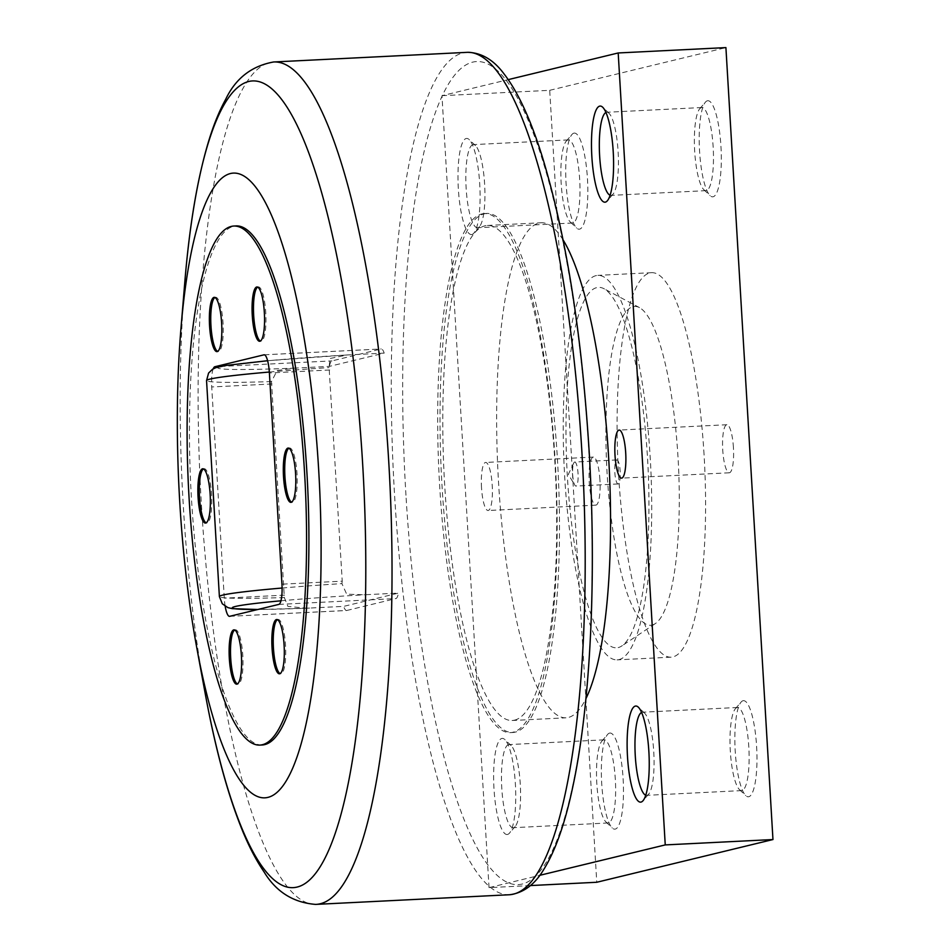 <?xml version="1.0" encoding="UTF-8"?>
<svg xmlns="http://www.w3.org/2000/svg" width="952" height="952" viewBox="0 0 952 952"><rect width="100%" height="100%" fill="white"/><g stroke="black" fill="none" stroke-linecap="round" stroke-linejoin="round"><path stroke-width="0.71" stroke-dasharray="4.76 3.57" d="M563.072 239.868A247.829 55.644 -92.9 0 0 541.295 222.768A247.829 55.644 -92.9 0 0 538.927 223.113A247.829 55.644 -92.9 0 0 498.312 478.344A247.829 55.644 -92.9 0 0 565.94 717.82A247.829 55.644 -92.9 0 0 568.296 717.475A247.829 55.644 -92.9 0 0 585.92 698.637M514.437 720.164A247.829 55.644 -92.9 0 0 555.052 464.921A247.829 55.644 -92.9 0 0 487.424 225.457A247.829 55.644 -92.9 0 0 485.068 225.791A247.829 55.644 -92.9 0 0 444.453 481.034A247.829 55.644 -92.9 0 0 512.069 720.509A247.829 55.644 -92.9 0 0 514.437 720.164M484.354 213.795A259.86 58.346 87.1 0 1 486.829 213.438A259.86 58.346 87.1 0 1 557.741 464.528A259.86 58.346 87.1 0 1 515.151 732.159A259.86 58.346 87.1 0 1 512.676 732.516A259.86 58.346 87.1 0 1 441.764 481.426A259.86 58.346 87.1 0 1 484.354 213.795M482.01 213.914A259.86 58.346 87.1 0 1 484.485 213.557A259.86 58.346 87.1 0 1 555.397 464.647A259.86 58.346 87.1 0 1 512.807 732.278A259.86 58.346 87.1 0 1 510.332 732.635A259.86 58.346 87.1 0 1 439.419 481.533A259.86 58.346 87.1 0 1 482.01 213.914M262.097 744.999A259.86 58.346 87.1 0 1 191.197 493.898A259.86 58.346 87.1 0 1 233.775 226.267A259.86 58.346 87.1 0 1 236.251 225.91M214.962 297.476A27.192 6.105 87.1 0 1 215.39 297.298A27.192 6.105 87.1 0 1 215.652 297.262A27.192 6.105 87.1 0 1 223.065 323.525A27.192 6.105 87.1 0 1 218.615 351.526A27.192 6.105 87.1 0 1 218.353 351.574A27.192 6.105 87.1 0 1 217.639 351.419M203.478 468.919A27.192 6.105 87.1 0 1 203.906 468.741A27.192 6.105 87.1 0 1 204.168 468.705A27.192 6.105 87.1 0 1 211.594 494.969A27.192 6.105 87.1 0 1 207.131 522.969A27.192 6.105 87.1 0 1 206.87 523.017A27.192 6.105 87.1 0 1 206.167 522.862M234.716 629.998A27.192 6.105 87.1 0 1 235.144 629.819A27.192 6.105 87.1 0 1 235.406 629.784A27.192 6.105 87.1 0 1 242.831 656.059A27.192 6.105 87.1 0 1 238.369 684.06A27.192 6.105 87.1 0 1 238.107 684.095A27.192 6.105 87.1 0 1 237.405 683.952M277.437 619.645A27.192 6.105 87.1 0 1 277.865 619.466A27.192 6.105 87.1 0 1 278.127 619.431A27.192 6.105 87.1 0 1 285.54 645.706A27.192 6.105 87.1 0 1 281.09 673.707A27.192 6.105 87.1 0 1 280.828 673.742A27.192 6.105 87.1 0 1 280.114 673.599M288.908 448.202A27.192 6.105 87.1 0 1 289.349 448.023A27.192 6.105 87.1 0 1 289.61 447.987A27.192 6.105 87.1 0 1 297.024 474.263A27.192 6.105 87.1 0 1 292.573 502.263A27.192 6.105 87.1 0 1 292.312 502.299A27.192 6.105 87.1 0 1 291.598 502.156M257.671 287.111A27.192 6.105 87.1 0 1 258.111 286.933A27.192 6.105 87.1 0 1 258.373 286.897A27.192 6.105 87.1 0 1 265.786 313.172A27.192 6.105 87.1 0 1 261.336 341.173A27.192 6.105 87.1 0 1 261.074 341.209A27.192 6.105 87.1 0 1 260.36 341.066M652.061 625.071A159.627 35.843 -92.9 0 0 655.226 623.643A159.627 35.843 -92.9 0 0 678.395 464.088A159.627 35.843 -92.9 0 0 639.494 307.615A159.627 35.843 -92.9 0 0 633.139 306.663A159.627 35.843 -92.9 0 0 607.174 474.453A159.627 35.843 -92.9 0 0 652.061 625.071M618.169 647.598A180.464 40.519 -92.9 0 0 621.751 645.98A180.464 40.519 -92.9 0 0 647.943 465.599A180.464 40.519 -92.9 0 0 603.961 288.706A180.464 40.519 -92.9 0 0 596.785 287.623A180.464 40.519 -92.9 0 0 567.428 477.321A180.464 40.519 -92.9 0 0 618.169 647.598M574.639 462.053A12.031 2.701 87.1 0 1 574.758 462.029A12.031 2.701 87.1 0 1 578.043 473.656A12.031 2.701 87.1 0 1 576.067 486.044A12.031 2.701 87.1 0 1 575.948 486.067A12.031 2.701 87.1 0 1 574.865 485.199A12.031 2.701 87.1 0 1 572.652 474.179A12.031 2.701 87.1 0 1 573.77 463.005A12.031 2.701 87.1 0 1 574.639 462.053M616.789 459.947A12.031 2.701 87.1 0 1 616.908 459.935A12.031 2.701 87.1 0 1 620.192 471.561A12.031 2.701 87.1 0 1 618.217 483.949A12.031 2.701 87.1 0 1 618.098 483.961A12.031 2.701 87.1 0 1 614.825 472.347A12.031 2.701 87.1 0 1 616.789 459.947M342.244 581.172L341.923 583.6L346.671 594.167L364.354 594.786L398.448 593.096L343.672 606.376L306.639 608.209L287.92 606.424L284.327 597.558L271.487 381.573L277.163 370.495L295.322 368.091L329.404 366.389L384.192 353.109L347.385 354.953L329.987 358.499L329.094 367.615L342.244 581.172L281.947 584.171M645.73 795.206A41.614 9.341 -92.9 0 0 646.587 795.337A41.614 9.341 -92.9 0 0 646.991 795.277A41.614 9.341 -92.9 0 0 648.681 794.111A41.614 9.341 -92.9 0 0 653.846 753.318A41.614 9.341 -92.9 0 0 644.659 713.226A41.614 9.341 -92.9 0 0 642.445 712.215A41.614 9.341 -92.9 0 0 642.053 712.274A41.614 9.341 -92.9 0 0 641.612 712.429M737.098 707.538A41.614 9.341 -92.9 0 0 735.408 708.704A41.614 9.341 -92.9 0 0 730.232 749.51A41.614 9.341 -92.9 0 0 739.43 789.589A41.614 9.341 -92.9 0 0 741.632 790.6A41.614 9.341 -92.9 0 0 742.036 790.541A41.614 9.341 -92.9 0 0 748.855 747.689A41.614 9.341 -92.9 0 0 737.502 707.491A41.614 9.341 -92.9 0 0 737.098 707.538M743.048 700.731A48.124 10.805 -92.9 0 0 741.084 702.088A48.124 10.805 -92.9 0 0 735.111 749.272A48.124 10.805 -92.9 0 0 745.749 795.622A48.124 10.805 -92.9 0 0 748.76 796.729A48.124 10.805 -92.9 0 0 756.59 746.142A48.124 10.805 -92.9 0 0 743.048 700.731M508.558 744.642A41.614 9.341 -92.9 0 0 501.74 787.494A41.614 9.341 -92.9 0 0 513.092 827.704A41.614 9.341 -92.9 0 0 513.497 827.645A41.614 9.341 -92.9 0 0 515.187 826.479A41.614 9.341 -92.9 0 0 520.351 785.674A41.614 9.341 -92.9 0 0 511.164 745.594A41.614 9.341 -92.9 0 0 508.951 744.583A41.614 9.341 -92.9 0 0 508.558 744.642M507.535 834.452A48.124 10.805 87.1 0 1 494.005 789.041A48.124 10.805 87.1 0 1 501.835 738.466A48.124 10.805 87.1 0 1 504.846 739.561A48.124 10.805 87.1 0 1 515.484 785.924A48.124 10.805 87.1 0 1 509.498 833.107A48.124 10.805 87.1 0 1 507.535 834.452M603.604 739.906A41.614 9.341 -92.9 0 0 601.914 741.072A41.614 9.341 -92.9 0 0 596.737 781.878A41.614 9.341 -92.9 0 0 605.936 821.957A41.614 9.341 -92.9 0 0 608.138 822.968A41.614 9.341 -92.9 0 0 608.542 822.909A41.614 9.341 -92.9 0 0 615.361 780.057A41.614 9.341 -92.9 0 0 604.008 739.847A41.614 9.341 -92.9 0 0 603.604 739.906M609.566 733.099A48.124 10.805 -92.9 0 0 607.602 734.444A48.124 10.805 -92.9 0 0 601.616 781.628A48.124 10.805 -92.9 0 0 612.255 827.99A48.124 10.805 -92.9 0 0 615.266 829.097A48.124 10.805 -92.9 0 0 623.096 778.51A48.124 10.805 -92.9 0 0 609.566 733.099M610.089 195.243A41.614 9.341 -92.9 0 0 610.946 195.374A41.614 9.341 -92.9 0 0 611.339 195.327A41.614 9.341 -92.9 0 0 613.04 194.148A41.614 9.341 -92.9 0 0 618.205 153.355A41.614 9.341 -92.9 0 0 609.006 113.276A41.614 9.341 -92.9 0 0 606.805 112.265A41.614 9.341 -92.9 0 0 606.412 112.312A41.614 9.341 -92.9 0 0 605.96 112.479M701.457 107.588A41.614 9.341 -92.9 0 0 699.756 108.754A41.614 9.341 -92.9 0 0 694.591 149.547A41.614 9.341 -92.9 0 0 703.79 189.638A41.614 9.341 -92.9 0 0 705.991 190.65A41.614 9.341 -92.9 0 0 706.384 190.59A41.614 9.341 -92.9 0 0 713.203 147.738A41.614 9.341 -92.9 0 0 701.85 107.528A41.614 9.341 -92.9 0 0 701.457 107.588M707.407 100.769A48.124 10.805 -92.9 0 0 705.444 102.126A48.124 10.805 -92.9 0 0 699.47 149.309A48.124 10.805 -92.9 0 0 710.109 195.66A48.124 10.805 -92.9 0 0 713.107 196.766A48.124 10.805 -92.9 0 0 720.938 146.18A48.124 10.805 -92.9 0 0 707.407 100.769M472.918 144.68A41.614 9.341 -92.9 0 0 466.099 187.532A41.614 9.341 -92.9 0 0 477.452 227.742A41.614 9.341 -92.9 0 0 477.844 227.683A41.614 9.341 -92.9 0 0 479.546 226.516A41.614 9.341 -92.9 0 0 484.711 185.723A41.614 9.341 -92.9 0 0 475.524 145.632A41.614 9.341 -92.9 0 0 473.311 144.621A41.614 9.341 -92.9 0 0 472.918 144.68M471.894 234.501A48.124 10.805 87.1 0 1 458.364 189.091A48.124 10.805 87.1 0 1 466.194 138.504A48.124 10.805 87.1 0 1 469.205 139.611A48.124 10.805 87.1 0 1 479.832 185.961A48.124 10.805 87.1 0 1 473.858 233.145A48.124 10.805 87.1 0 1 471.894 234.501M567.963 139.956A41.614 9.341 -92.9 0 0 566.261 141.122A41.614 9.341 -92.9 0 0 561.097 181.915A41.614 9.341 -92.9 0 0 570.296 222.006A41.614 9.341 -92.9 0 0 572.497 223.018A41.614 9.341 -92.9 0 0 572.89 222.958A41.614 9.341 -92.9 0 0 579.72 180.106A41.614 9.341 -92.9 0 0 568.356 139.896A41.614 9.341 -92.9 0 0 567.963 139.956M573.913 133.137A48.124 10.805 -92.9 0 0 571.95 134.494A48.124 10.805 -92.9 0 0 565.976 181.677A48.124 10.805 -92.9 0 0 576.615 228.028A48.124 10.805 -92.9 0 0 579.613 229.135A48.124 10.805 -92.9 0 0 587.443 178.548A48.124 10.805 -92.9 0 0 573.913 133.137M733.421 447.452A24.062 5.403 -92.9 0 0 726.888 424.723A24.062 5.403 -92.9 0 0 722.746 450.046A24.062 5.403 -92.9 0 0 729.28 472.787A24.062 5.403 -92.9 0 0 733.421 447.452M599.927 479.82A24.062 5.403 -92.9 0 0 593.393 457.079A24.062 5.403 -92.9 0 0 589.252 482.414A24.062 5.403 -92.9 0 0 595.785 505.143A24.062 5.403 -92.9 0 0 599.927 479.82M481.522 487.769A24.062 5.403 87.1 0 1 485.675 462.446A24.062 5.403 87.1 0 1 492.208 485.187A24.062 5.403 87.1 0 1 488.067 510.51A24.062 5.403 87.1 0 1 481.522 487.769M704.052 454.58A192.494 43.221 -92.9 0 0 651.763 272.677A192.494 43.221 -92.9 0 0 618.621 475.286A192.494 43.221 -92.9 0 0 670.91 657.189A192.494 43.221 -92.9 0 0 704.052 454.58M596.071 275.628A192.494 43.221 -92.9 0 0 564.762 477.975A192.494 43.221 -92.9 0 0 617.051 659.867A192.494 43.221 -92.9 0 0 650.192 457.257A192.494 43.221 -92.9 0 0 597.904 275.366A192.494 43.221 -92.9 0 0 596.071 275.628M530.359 885.574L489.03 887.633L539.748 875.328M489.03 887.633L441.978 95.688L508.237 79.623M441.978 95.688L549.709 90.321L596.761 882.266M549.709 90.321L725.912 47.6M213.212 368.852A19.254 4.32 -92.9 0 0 211.725 386.964L224.279 598.153A19.254 4.32 -92.9 0 0 225.184 606.305M329.404 366.389A19.254 4.32 87.1 0 1 331.95 360.903L381.074 348.991A19.254 4.32 87.1 0 1 381.264 348.967A19.254 4.32 87.1 0 1 384.192 353.109M229.682 616.313L346.778 610.482A19.254 4.32 87.1 0 1 346.599 610.518A19.254 4.32 87.1 0 1 343.672 606.376M346.778 610.482L395.901 598.57A19.254 4.32 -92.9 0 0 398.448 593.096M315.6 904.4A421.736 94.688 87.1 0 1 201.479 505.857A421.736 94.688 87.1 0 1 273.688 61.975M509.653 894.737A421.736 94.688 87.1 0 1 394.64 496.242A421.736 94.688 87.1 0 1 467.753 52.312M405.957 495.266A412.109 92.534 87.1 0 1 472.989 62.058A412.109 92.534 87.1 0 1 588.871 450.915A412.109 92.534 87.1 0 1 521.827 884.122A412.109 92.534 87.1 0 1 405.957 495.266M205.299 694.056A403.91 90.69 87.1 0 1 183.308 506A403.91 90.69 87.1 0 1 184.795 282.232M282.089 588.027A137.148 5.712 -3.4 0 1 341.923 583.6M269.333 372.042A137.148 5.712 -3.4 0 1 329.094 367.615M309.578 608.066A125.117 5.212 -3.4 0 1 257.873 609.482M280.935 600.807A125.117 5.212 -3.4 0 1 364.354 594.786M284.327 597.558A137.148 5.712 -3.4 0 1 219.388 596.571M271.487 381.573A137.148 5.712 -3.4 0 1 206.548 380.586M295.322 368.091A125.117 5.212 -3.4 0 1 220.971 366.508A125.117 5.212 -3.4 0 1 350.098 354.81M272.034 383.965L211.725 386.964M284.577 595.155L224.279 598.153M220.447 366.46L331.95 360.903M264.358 354.81L381.074 348.991M329.701 369.983L269.392 372.982M278.817 604.401L395.901 598.57M487.424 225.457L541.295 222.768M484.485 213.557L486.829 213.438M218.353 351.574L216.949 351.633M206.87 523.017L205.465 523.076M238.107 684.095L236.703 684.167M280.828 673.742L279.424 673.814M292.312 502.299L290.907 502.37M261.074 341.209L259.67 341.28M639.494 307.615L603.961 288.706M655.226 623.643L621.751 645.98M616.908 459.935L574.758 462.029M741.632 790.6L646.587 795.337M739.43 789.589L745.749 795.622M735.408 708.704L741.084 702.088M608.138 822.968L513.092 827.704M605.936 821.957L612.255 827.99M601.914 741.072L607.602 734.444M705.991 190.65L610.946 195.374M703.79 189.638L710.109 195.66M699.756 108.754L705.444 102.126M572.497 223.018L477.452 227.742M570.296 222.006L576.615 228.028M566.261 141.122L571.95 134.494M726.888 424.723L619.169 430.078M593.393 457.079L485.675 462.446M651.763 272.677L597.904 275.366M670.91 657.189L617.051 659.867M595.785 505.143L488.067 510.51M729.28 472.787L621.561 478.142M568.356 139.896L473.311 144.621M475.524 145.632L469.205 139.611M479.546 226.516L473.858 233.145M701.85 107.528L606.805 112.265M609.006 113.276L602.699 107.243M613.04 194.148L607.352 200.777M604.008 739.847L508.951 744.583M511.164 745.594L504.846 739.561M515.187 826.479L509.498 833.107M737.502 707.491L642.445 712.215M644.659 713.226L638.34 707.193M648.681 794.111L642.993 800.739M306.639 608.209L257.754 609.506M267.619 360.725L347.385 354.953M264.168 354.798L381.264 348.967M573.77 463.005L568.32 474.405L574.865 485.199M618.098 483.961L575.948 486.067M258.373 286.897L256.969 286.969M289.61 447.987L288.206 448.059M278.127 619.431L276.723 619.502M235.406 629.784L234.002 629.855M204.168 468.705L202.764 468.765M215.652 297.262L214.248 297.321M510.332 732.635L512.676 732.516M512.069 720.509L565.94 717.82M229.503 616.337L346.599 610.518"/><path stroke-width="1.43" d="M585.92 698.637A247.829 55.644 -92.9 0 0 609.185 467.527A247.829 55.644 -92.9 0 0 563.072 239.868M230.646 173.478A312.803 70.234 87.1 0 1 318.599 468.622A312.803 70.234 87.1 0 1 267.714 797.431A312.803 70.234 87.1 0 1 196.802 647.931A312.803 70.234 87.1 0 1 180.916 328.987A312.803 70.234 87.1 0 1 230.646 173.478M233.918 226.029L236.251 225.91A259.86 58.346 87.1 0 1 307.163 477.012A259.86 58.346 87.1 0 1 264.573 744.631A259.86 58.346 87.1 0 1 262.097 744.999L259.753 745.107A259.86 58.346 87.1 0 1 188.853 494.017A259.86 58.346 87.1 0 1 231.443 226.386A259.86 58.346 87.1 0 1 233.918 226.029A259.86 58.346 87.1 0 1 304.818 477.13A259.86 58.346 87.1 0 1 262.228 744.75A259.86 58.346 87.1 0 1 259.753 745.107M217.211 351.597A27.192 6.105 87.1 0 1 216.949 351.633A27.192 6.105 87.1 0 1 209.535 325.37A27.192 6.105 87.1 0 1 213.986 297.369A27.192 6.105 87.1 0 1 214.248 297.321A27.192 6.105 87.1 0 1 221.661 323.597A27.192 6.105 87.1 0 1 217.211 351.597M217.639 351.419A27.192 6.105 87.1 0 1 210.904 324.715A27.192 6.105 87.1 0 1 214.962 297.476M205.727 523.041A27.192 6.105 87.1 0 1 205.465 523.076A27.192 6.105 87.1 0 1 198.052 496.813A27.192 6.105 87.1 0 1 202.502 468.812A27.192 6.105 87.1 0 1 202.764 468.765A27.192 6.105 87.1 0 1 210.19 495.04A27.192 6.105 87.1 0 1 205.727 523.041M206.167 522.862A27.192 6.105 87.1 0 1 199.42 496.159A27.192 6.105 87.1 0 1 203.478 468.919M236.965 684.131A27.192 6.105 87.1 0 1 236.703 684.167A27.192 6.105 87.1 0 1 229.289 657.891A27.192 6.105 87.1 0 1 233.74 629.891A27.192 6.105 87.1 0 1 234.002 629.855A27.192 6.105 87.1 0 1 241.427 656.13A27.192 6.105 87.1 0 1 236.965 684.131M237.405 683.952A27.192 6.105 87.1 0 1 230.658 657.249A27.192 6.105 87.1 0 1 234.716 629.998M279.686 673.778A27.192 6.105 87.1 0 1 279.424 673.814A27.192 6.105 87.1 0 1 272.01 647.538A27.192 6.105 87.1 0 1 276.461 619.538A27.192 6.105 87.1 0 1 276.723 619.502A27.192 6.105 87.1 0 1 284.136 645.777A27.192 6.105 87.1 0 1 279.686 673.778M280.114 673.599A27.192 6.105 87.1 0 1 273.379 646.884A27.192 6.105 87.1 0 1 277.437 619.645M291.169 502.335A27.192 6.105 87.1 0 1 290.907 502.37A27.192 6.105 87.1 0 1 283.482 476.095A27.192 6.105 87.1 0 1 287.944 448.094A27.192 6.105 87.1 0 1 288.206 448.059A27.192 6.105 87.1 0 1 295.62 474.334A27.192 6.105 87.1 0 1 291.169 502.335M291.598 502.156A27.192 6.105 87.1 0 1 284.862 475.441A27.192 6.105 87.1 0 1 288.908 448.202M259.932 341.244A27.192 6.105 87.1 0 1 259.67 341.28A27.192 6.105 87.1 0 1 252.244 315.005A27.192 6.105 87.1 0 1 256.707 287.004A27.192 6.105 87.1 0 1 256.969 286.969A27.192 6.105 87.1 0 1 264.382 313.244A27.192 6.105 87.1 0 1 259.932 341.244M260.36 341.066A27.192 6.105 87.1 0 1 253.625 314.362A27.192 6.105 87.1 0 1 257.671 287.111M641.612 712.429A41.614 9.341 -92.9 0 0 635.186 754.246A41.614 9.341 -92.9 0 0 645.73 795.206M641.029 802.084A48.124 10.805 87.1 0 1 627.499 756.685A48.124 10.805 87.1 0 1 635.329 706.098A48.124 10.805 87.1 0 1 638.34 707.193A48.124 10.805 87.1 0 1 648.978 753.556A48.124 10.805 87.1 0 1 642.993 800.739A48.124 10.805 87.1 0 1 641.029 802.084M605.96 112.479A41.614 9.341 -92.9 0 0 599.546 154.284A41.614 9.341 -92.9 0 0 610.089 195.243M605.389 202.133A48.124 10.805 87.1 0 1 591.858 156.723A48.124 10.805 87.1 0 1 599.689 106.136A48.124 10.805 87.1 0 1 602.699 107.243A48.124 10.805 87.1 0 1 613.326 153.593A48.124 10.805 87.1 0 1 607.352 200.777A48.124 10.805 87.1 0 1 605.389 202.133M615.016 455.413A24.062 5.403 87.1 0 1 619.169 430.078A24.062 5.403 87.1 0 1 625.702 452.819A24.062 5.403 87.1 0 1 621.561 478.142A24.062 5.403 87.1 0 1 615.016 455.413M539.748 875.328L665.246 844.912L772.964 839.545L725.912 47.6L618.193 52.967L665.246 844.912M508.237 79.623L618.193 52.967M772.964 839.545L596.761 882.266L530.359 885.574M225.184 606.305A19.254 4.32 -92.9 0 0 229.503 616.337A19.254 4.32 -92.9 0 0 229.682 616.313L278.817 604.401A19.254 4.32 -92.9 0 0 281.947 584.171L269.392 372.982A19.254 4.32 -92.9 0 0 264.168 354.798A19.254 4.32 -92.9 0 0 263.99 354.822L214.855 366.734A19.254 4.32 -92.9 0 0 213.212 368.852M273.688 61.975A421.736 94.688 87.1 0 1 388.666 460.47A421.736 94.688 87.1 0 1 320.062 903.793A421.736 94.688 87.1 0 1 315.6 904.4L509.653 894.737A421.736 94.688 87.1 0 0 513.223 894.178A421.736 94.688 87.1 0 0 581.827 450.855A421.736 94.688 87.1 0 0 467.753 52.312L273.652 61.975C251.649 65.95 235.668 78.361 225.731 99.222C218.972 111.491 213.058 126.235 207.976 143.443C197.147 180.202 189.424 226.469 184.795 282.22A403.91 90.69 87.1 0 1 184.795 282.22L184.795 282.22A403.91 90.69 87.1 0 1 249.007 81.42A403.91 90.69 87.1 0 1 362.569 462.541A403.91 90.69 87.1 0 1 296.869 887.121A403.91 90.69 87.1 0 1 205.299 694.067L205.299 694.067A403.91 90.69 87.1 0 1 205.299 694.056C215.45 749.141 227.742 794.432 242.177 829.942C248.853 846.34 256.112 860.251 263.93 871.699C275.937 891.703 293.156 902.603 315.6 904.4M257.754 609.506L232.371 608.661L227.909 607.626L222.292 603.794L219.388 596.571A137.148 5.712 -3.4 0 1 222.804 595.071A137.148 5.712 -3.4 0 1 282.089 588.027M219.388 596.571L206.548 380.586A137.148 5.712 -3.4 0 1 209.975 379.098A137.148 5.712 -3.4 0 1 269.333 372.042M257.873 609.482A125.117 5.212 -3.4 0 1 280.935 600.807M214.855 366.734L220.447 366.46M509.653 894.737C523.469 892.94 534.857 884.491 543.818 869.39C555.54 850.493 565.238 822.778 572.914 786.245C590.657 703.587 596.726 576.448 589.11 450.82C581.672 332.653 566 234.382 542.069 155.997C530.562 119.167 517.852 91.761 503.953 73.792C493.6 59.881 481.522 52.729 467.718 52.324M206.548 380.586L208.583 373.053L212.594 369.209L215.795 367.698L225.802 365.473L267.619 360.725M196.802 647.931L205.299 694.067M180.916 328.987L184.795 282.22"/></g></svg>
